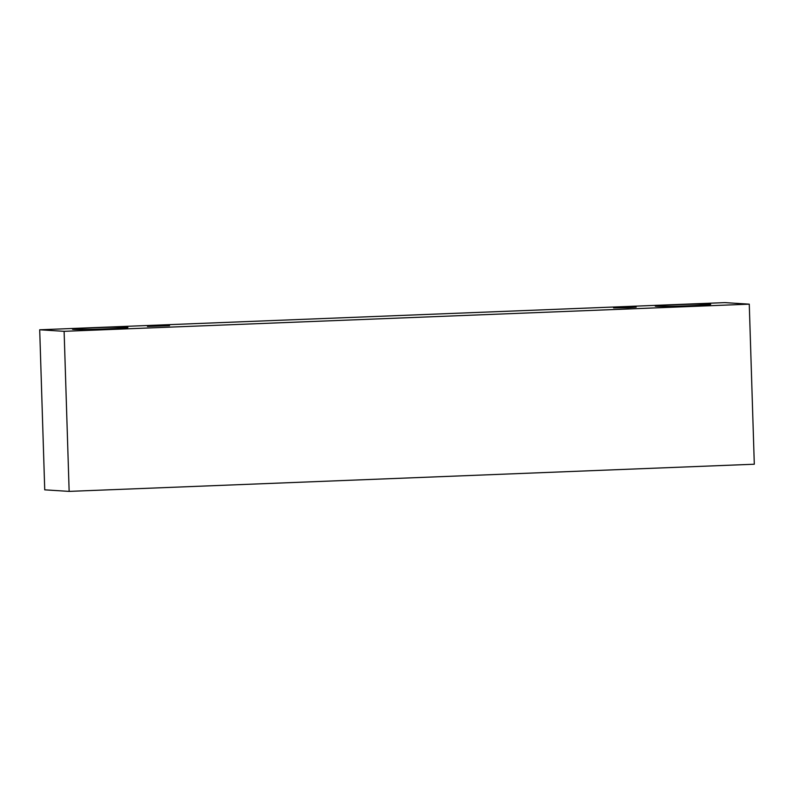 <?xml version="1.0" encoding="UTF-8"?>
<svg xmlns="http://www.w3.org/2000/svg" width="794" height="794" viewBox="0 0 794 794"><rect width="100%" height="100%" fill="white"/><g stroke="black" fill="none" stroke-linecap="round" stroke-linejoin="round"><path stroke-width="1.19" d="M628.084 307.735L613.593 307.893L632.858 307.06L636.173 307.179L628.084 307.735M656.39 306.286A27.73 0.774 178.2 0 1 655.249 306.097A27.73 0.774 178.2 0 1 682.939 304.459A27.73 0.774 178.2 0 1 710.68 304.36A27.73 0.774 178.2 0 1 690.81 305.73A27.73 0.774 178.2 0 1 656.39 306.286M73.614 329.391A27.73 0.774 178.2 0 1 72.482 329.212A27.73 0.774 178.2 0 1 100.163 327.565A27.73 0.774 178.2 0 1 127.903 327.465A27.73 0.774 178.2 0 1 108.044 328.835A27.73 0.774 178.2 0 1 73.614 329.391M147.446 326.463L169.559 325.679L147.446 326.463M39.7 329.778L724.853 302.613L749.268 304.162L64.115 331.326L39.7 329.778L44.732 489.838L69.147 491.387L64.115 331.326M749.268 304.162L754.3 464.222L69.147 491.387"/></g></svg>
